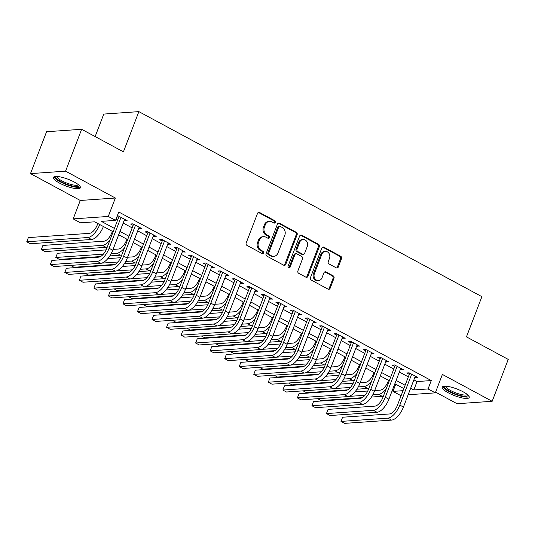 <?xml version="1.0" encoding="UTF-8"?>
<svg xmlns="http://www.w3.org/2000/svg" width="535" height="535" viewBox="0 0 535 535"><rect width="100%" height="100%" fill="white"/><g stroke="black" fill="none" stroke-linecap="round" stroke-linejoin="round"><path stroke-width="0.8" d="M275.311 222.379A1.271 1.09 86 0 0 274.756 220.687L259.595 212.509A1.819 1.558 86 0 0 257.536 213.385L246.174 242.984A1.819 1.558 86 0 0 246.969 245.398L262.13 253.57A1.271 1.09 86 0 0 263.013 251.269L261.053 250.213A5.811 4.989 86 0 1 258.505 242.489L259.455 240.021A5.811 4.989 86 0 1 263.615 236.684A5.811 4.989 86 0 1 266.035 237.226L268.002 238.282A1.271 1.09 86 0 0 268.884 235.982L266.925 234.918A5.811 4.989 86 0 1 264.377 227.194L265.32 224.733A5.811 4.989 86 0 1 269.486 221.396A5.811 4.989 86 0 1 271.907 221.931L273.866 222.988A1.271 1.09 86 0 0 275.311 222.379M273.92 223.015A1.271 1.09 86 0 0 273.806 220.754L258.646 212.576A1.819 1.558 86 0 0 258.372 212.462M262.177 253.597A1.271 1.09 86 0 0 262.063 251.336L260.104 250.28L261.053 250.213M268.048 238.302A1.271 1.09 86 0 0 267.935 236.049L265.975 234.985L266.925 234.918M463.136 391.807A14.438 3.538 -159 0 0 442.264 387.146A14.438 3.538 -159 0 0 448.343 392.837A14.438 3.538 -159 0 0 469.215 397.492A14.438 3.538 -159 0 0 463.136 391.807M74.318 182.067A14.438 3.538 -159 0 0 53.447 177.406A14.438 3.538 -159 0 0 59.525 183.097A14.438 3.538 -159 0 0 80.397 187.752A14.438 3.538 -159 0 0 74.318 182.067M336.254 267.854A1.819 1.558 86 0 0 338.314 266.978L341.497 258.679A1.819 1.558 86 0 0 340.701 256.265L323.869 247.183A1.819 1.558 86 0 0 321.809 248.059L310.447 277.652A1.819 1.558 86 0 0 311.243 280.066L328.082 289.147A1.819 1.558 86 0 0 330.135 288.271L333.987 278.247A1.819 1.558 86 0 0 333.191 275.833L325.989 271.947A1.819 1.558 86 0 0 323.929 272.817L322.023 277.792A4.862 4.173 86 0 1 318.539 280.581A4.862 4.173 86 0 1 314.386 273.673L321.869 254.192A4.862 4.173 86 0 1 325.347 251.403A4.862 4.173 86 0 1 329.5 258.311L328.256 261.555A1.819 1.558 86 0 0 329.052 263.969L336.254 267.854M413.883 379.85L417.046 381.555L431.263 380.566L428.053 388.945L435.316 392.864L408.165 394.756M81.641 129.289L65.571 171.167L30.488 173.608L46.565 131.73L81.641 129.289L123.431 151.833L138.866 111.628L481.895 296.671L466.46 336.869L508.25 359.413L492.173 401.29L442.391 374.44L435.316 392.864M30.488 173.608L80.27 200.464L115.353 198.024L65.571 171.167M115.353 198.024L108.277 216.448L115.547 220.366L101.322 221.356L114.423 228.425M431.263 380.566L118.763 211.994L115.547 220.366M297.126 234.745A1.819 1.558 86 0 0 296.33 232.33L279.497 223.249A1.819 1.558 86 0 0 277.438 224.125L266.076 253.717A1.819 1.558 86 0 0 266.871 256.131L283.71 265.213A1.819 1.558 86 0 0 285.77 264.337L297.126 234.745L296.183 234.811A1.819 1.558 86 0 0 295.387 232.397L278.548 223.316A1.819 1.558 86 0 0 278.274 223.202M301.68 235.213L318.519 244.294A1.819 1.558 86 0 1 319.315 246.709L307.953 276.307A1.819 1.558 86 0 1 305.893 277.183L298.69 273.291A1.819 1.558 86 0 1 297.895 270.884L302.502 258.88A1.819 1.558 86 0 0 301.707 256.466L296.925 253.884A1.819 1.558 86 0 0 294.872 254.76L290.07 267.259A1.271 1.09 86 0 1 288.077 266.176L299.627 236.089A1.819 1.558 86 0 1 301.68 235.213L300.737 235.28L317.569 244.361L318.519 244.294M435.597 392.135L457.097 403.731L492.173 401.29M124.147 220.527L127.149 220.701L118.429 216L117.192 216.087M138.679 228.365L141.681 228.545L132.961 223.837L130.594 224.004L133.135 225.375M153.217 236.209L156.22 236.383L147.499 231.682L145.125 231.842L147.673 233.22M167.749 244.047L170.752 244.227L162.031 239.519L159.664 239.687L162.205 241.058M182.288 251.891L185.291 252.065L176.57 247.364L174.196 247.524L176.744 248.895M196.82 259.729L199.822 259.91L191.102 255.202L188.735 255.369L191.276 256.74M211.358 267.574L214.361 267.747L205.641 263.046L203.267 263.207L205.814 264.578M225.89 275.411L228.893 275.585L220.173 270.884L217.805 271.051L220.346 272.422M240.429 283.256L243.432 283.43L234.711 278.722L232.337 278.889L234.878 280.26M254.961 291.093L257.964 291.267L249.243 286.566L246.876 286.733L249.417 288.104M269.5 298.931L272.502 299.112L263.782 294.404L261.408 294.571L263.949 295.942M284.031 306.776L287.034 306.95L278.314 302.248L275.946 302.409L278.488 303.786M298.57 314.613L301.573 314.794L292.852 310.086L290.478 310.253L293.019 311.624M313.102 322.458L316.105 322.632L307.384 317.93L305.017 318.091L307.558 319.462M327.641 330.296L330.643 330.476L321.916 325.768L319.549 325.935L322.09 327.306M342.173 338.14L345.175 338.314L336.455 333.613L334.087 333.773L336.629 335.144M356.711 345.978L359.714 346.152L350.987 341.45L348.619 341.618L351.161 342.988M371.243 353.822L374.246 353.996L365.525 349.288L363.151 349.455L365.699 350.826M385.775 361.66L388.778 361.834L380.057 357.133L377.69 357.3L380.231 358.671M400.314 369.498L403.316 369.678L394.596 364.97L392.222 365.137L394.77 366.508M116.008 219.169L117.633 220.046M123.184 223.035L132.172 227.89M137.716 230.879L146.704 235.728M152.254 238.717L161.242 243.572M166.786 246.561L175.774 251.41M181.325 254.399L190.313 259.248M195.857 262.244L204.845 267.092M210.395 270.081L219.383 274.93M224.927 277.926L233.915 282.774M239.466 285.764L248.454 290.612M253.998 293.608L262.986 298.456M268.53 301.446L277.525 306.294M283.068 309.284L292.056 314.139M297.6 317.128L306.595 321.976M312.139 324.966L321.127 329.814M326.671 332.81L335.666 337.659M341.21 340.648L350.198 345.496M355.742 348.492L364.736 353.341M370.28 356.33L379.268 361.178M384.812 364.174L393.807 369.023M399.351 372.012L408.339 376.861M116.971 216.655L118.603 217.538M414.846 377.342L417.848 377.516L409.128 372.815L406.76 372.975L409.302 374.353M138.866 111.628L103.783 114.069L95.143 136.572M401.29 395.231L400.24 395.305L392.971 391.386L403.036 390.684M395.726 384.21L392.971 391.386M113.139 231.769L94.688 221.818L80.464 222.807L73.195 218.889L108.277 216.448M80.27 200.464L73.195 218.889M410.673 388.229L413.829 389.935L428.053 388.945M119.967 231.414L128.955 236.263M134.499 239.252L143.494 244.107M149.038 247.096L158.026 251.945M163.57 254.934L172.564 259.783M178.108 262.779L187.096 267.627M192.64 270.616L201.635 275.465M207.179 278.461L216.167 283.309M221.711 286.299L230.705 291.147M236.249 294.136L245.237 298.991M250.781 301.981L259.776 306.829M265.32 309.818L274.308 314.674M279.852 317.663L288.846 322.511M294.39 325.501L303.378 330.349M308.922 333.345L317.91 338.194M323.461 341.183L332.449 346.031M337.993 349.027L346.981 353.876M352.532 356.865L361.52 361.713M367.063 364.709L376.052 369.558M381.602 372.547L390.59 377.396M396.134 380.385L405.122 385.24M403.838 388.584L394.85 383.735M389.306 380.746L380.311 375.898M374.767 372.902L365.779 368.053M360.236 365.064L351.241 360.215M345.697 357.226L336.709 352.371M331.165 349.382L322.17 344.533M316.626 341.544L307.638 336.689M302.094 333.7L293.1 328.851M287.556 325.862L278.568 321.013M273.024 318.017L264.036 313.169M258.485 310.18L249.497 305.331M243.953 302.335L234.965 297.487M229.415 294.497L220.427 289.649M214.883 286.653L205.895 281.805M200.344 278.815L191.356 273.967M185.812 270.977L176.824 266.122M171.274 263.133L162.286 258.285M156.742 255.295L147.754 250.447M142.203 247.451L133.215 242.602M127.671 239.613L118.683 234.765M417.046 381.555L413.829 389.935M124.775 220.868L125.237 219.671M139.314 228.706L139.769 227.515M153.846 236.55L154.307 235.353M168.385 244.388L168.839 243.191M182.916 252.232L183.378 251.035M197.455 260.07L197.91 258.873M211.987 267.915L212.448 266.718M226.526 275.752L226.98 274.555M241.058 283.597L241.519 282.4M255.596 291.435L256.051 290.237M270.128 299.272L270.59 298.082M284.667 307.117L285.122 305.92M299.199 314.954L299.66 313.764M313.737 322.799L314.192 321.602M328.269 330.637L328.731 329.44M342.808 338.481L343.263 337.284M357.34 346.319L357.801 345.122M371.879 354.163L372.333 352.966M386.41 362.001L386.872 360.804M400.949 369.839L401.404 368.648M415.481 377.683L415.942 376.486M269.486 221.396L268.537 221.463A5.811 4.989 86 0 0 264.377 224.794L265.32 224.733M265.975 234.985A5.811 4.989 86 0 1 263.427 227.261L264.377 224.794M263.615 236.684L262.665 236.751A5.811 4.989 86 0 0 258.505 240.088L259.455 240.021M260.104 250.28A5.811 4.989 86 0 1 257.556 242.556L258.505 240.088M283.985 265.327A1.819 1.558 86 0 0 284.821 264.404L296.183 234.811M280.186 226.399A1.271 1.09 86 0 0 278.742 227.007L268.771 252.988A1.271 1.09 86 0 0 269.326 254.68L271.399 255.79A5.811 4.989 86 0 0 273.82 256.332A5.811 4.989 86 0 0 277.979 252.995L284.801 235.239A5.811 4.989 86 0 0 282.253 227.509L280.186 226.399M279.651 226.278L278.702 226.345A1.271 1.09 86 0 0 277.792 227.074L278.742 227.007M273.82 256.332L272.87 256.399A5.811 4.989 86 0 1 270.449 255.857L268.376 254.74A1.271 1.09 86 0 1 267.821 253.055L277.792 227.074M306.174 277.297A1.819 1.558 86 0 0 307.003 276.374L318.365 246.775A1.819 1.558 86 0 0 317.569 244.361M296.169 253.717L295.22 253.784A1.819 1.558 86 0 0 293.922 254.827L289.121 267.319L290.07 267.259M288.679 267.895A1.271 1.09 86 0 0 289.121 267.319M307.284 246.421A4.862 4.173 86 0 0 303.131 239.519A4.862 4.173 86 0 0 299.647 242.308L297.012 249.17A1.819 1.558 86 0 0 297.808 251.584L302.589 254.165A1.819 1.558 86 0 0 304.649 253.289L307.284 246.421M303.131 239.519L302.181 239.58A4.862 4.173 86 0 0 298.704 242.368L299.647 242.308M303.345 254.332L302.402 254.399A1.819 1.558 86 0 1 301.64 254.225L296.865 251.651A1.819 1.558 86 0 1 296.069 249.236L298.704 242.368M325.347 251.403L324.397 251.47A4.862 4.173 86 0 0 320.92 254.259L321.869 254.192M318.539 280.581L317.596 280.648A4.862 4.173 86 0 1 313.436 273.739L320.92 254.259M328.356 289.261A1.819 1.558 86 0 0 329.192 288.338L333.037 278.314A1.819 1.558 86 0 0 332.242 275.899L325.039 272.007A1.819 1.558 86 0 0 324.765 271.894M336.528 267.968A1.819 1.558 86 0 0 337.364 267.045L340.554 258.746A1.819 1.558 86 0 0 339.758 256.332L322.919 247.25A1.819 1.558 86 0 0 322.645 247.137M97.845 223.523L97.417 224.633A9.255 4.173 118.3 0 1 89.465 233.34L28.355 237.593L26.75 241.78L87.854 237.527A13.883 6.266 -61.7 0 0 99.757 224.553M26.75 241.78L30.381 243.739L91.492 239.486A13.883 6.266 -61.7 0 0 103.389 226.512M119.058 216.341L106.739 248.441A9.255 4.173 118.3 0 1 98.781 257.148L51.895 260.411L50.29 264.598L97.176 261.334A13.883 6.266 -61.7 0 0 109.107 248.273L120.97 217.37M50.29 264.598L53.921 266.557L100.807 263.294A13.883 6.266 -61.7 0 0 112.738 250.24L124.601 219.33M79.147 185.331A12.492 3.063 21 0 1 73.168 186.133A12.492 3.063 21 0 1 61.037 181.686A12.492 3.063 21 0 1 56.001 176.443M56.917 176.463A11.569 2.836 -159 0 0 61.833 180.817A11.569 2.836 -159 0 0 78.458 184.729M54.048 176.811A14.345 3.518 -159 0 0 60.087 181.753A14.345 3.518 -159 0 0 80.35 186.909M467.964 395.071A12.492 3.063 21 0 1 467.951 395.338A12.492 3.063 21 0 1 455.619 394.014A12.492 3.063 21 0 1 444.558 386.618A12.492 3.063 21 0 1 444.812 386.183M442.866 386.551A14.345 3.518 -159 0 0 454.991 394.262A14.345 3.518 -159 0 0 469.168 396.649M445.729 386.203A11.569 2.836 -159 0 0 455.559 392.79A11.569 2.836 -159 0 0 467.269 394.469M112.383 231.361L111.955 232.478A9.255 4.173 118.3 0 1 103.997 241.178L42.894 245.431L41.282 249.618L102.392 245.371A13.883 6.266 -61.7 0 0 109.989 239.974M41.282 249.618L44.92 251.577L106.024 247.33A13.883 6.266 -61.7 0 0 107.261 247.076M126.915 239.205L126.487 240.315A9.255 4.173 118.3 0 1 118.536 249.022L113.059 249.404M106.111 249.885L57.426 253.276L55.821 257.462L103.349 254.152M111.193 253.61L116.924 253.209A13.883 6.266 -61.7 0 0 124.521 247.819M55.821 257.462L59.452 259.421L100.54 256.559M109.829 255.917L120.562 255.168A13.883 6.266 -61.7 0 0 121.799 254.914M141.454 247.043L141.026 248.153A9.255 4.173 118.3 0 1 133.068 256.86L127.597 257.241M120.649 257.723L107.816 258.619M101.811 263.113L117.881 261.996M125.732 261.448L131.463 261.047A13.883 6.266 -61.7 0 0 139.06 255.656M70.54 265.4L73.99 267.259L115.072 264.404M124.361 263.755L135.094 263.013A13.883 6.266 -61.7 0 0 136.331 262.759M155.986 254.887L155.558 255.998A9.255 4.173 118.3 0 1 147.606 264.705L142.129 265.086M135.181 265.567L122.355 266.457M116.349 270.951L132.419 269.834M140.264 269.292L145.995 268.891A13.883 6.266 -61.7 0 0 153.592 263.501M85.072 273.245L88.522 275.104L129.61 272.241M138.899 271.599L149.633 270.85A13.883 6.266 -61.7 0 0 150.863 270.596M133.596 224.178L121.271 256.285A9.255 4.173 118.3 0 1 113.313 264.986L66.434 268.249L64.822 272.435L111.708 269.172A13.883 6.266 -61.7 0 0 123.645 256.118L135.509 225.208M64.822 272.435L68.46 274.395L115.339 271.138A13.883 6.266 -61.7 0 0 127.276 258.077L139.14 227.174M148.128 232.023L135.81 264.123A9.255 4.173 118.3 0 1 127.852 272.83L80.966 276.093L79.361 280.28L126.247 277.016A13.883 6.266 -61.7 0 0 138.177 263.956L150.041 233.053M79.361 280.28L82.992 282.239L129.878 278.976A13.883 6.266 -61.7 0 0 141.808 265.915L153.672 235.012M162.667 239.861L150.342 271.961A9.255 4.173 118.3 0 1 142.384 280.668L95.504 283.931L93.892 288.118L140.779 284.854A13.883 6.266 -61.7 0 0 152.716 271.8L164.579 240.89M93.892 288.118L97.53 290.077L144.41 286.813A13.883 6.266 -61.7 0 0 156.347 273.76L168.211 242.85M177.199 247.705L164.88 279.805A9.255 4.173 118.3 0 1 156.922 288.512L110.036 291.769L108.431 295.962L155.317 292.698A13.883 6.266 -61.7 0 0 167.248 279.638L179.111 248.735M108.431 295.962L112.062 297.921L158.948 294.658A13.883 6.266 -61.7 0 0 170.879 281.597L182.743 250.694M170.525 262.725L170.097 263.835A9.255 4.173 118.3 0 1 162.138 272.542L156.668 272.924M149.72 273.405L136.886 274.301M130.881 278.795L146.951 277.678M154.802 277.13L160.533 276.729A13.883 6.266 -61.7 0 0 168.124 271.339M99.61 281.082L103.061 282.941L144.142 280.086M153.431 279.437L164.165 278.688A13.883 6.266 -61.7 0 0 165.402 278.441M191.737 255.543L179.412 287.643A9.255 4.173 118.3 0 1 171.454 296.35L124.575 299.613L122.963 303.8L169.849 300.536A13.883 6.266 -61.7 0 0 181.78 287.482L193.643 256.573M122.963 303.8L126.601 305.759L173.48 302.496A13.883 6.266 -61.7 0 0 185.418 289.442L197.281 258.532M185.056 270.57L184.628 271.68A9.255 4.173 118.3 0 1 176.677 280.387L171.2 280.768M164.252 281.249L151.425 282.139M145.42 286.633L161.49 285.516M169.334 284.968L175.065 284.573A13.883 6.266 -61.7 0 0 182.662 279.183M114.142 288.92L117.593 290.786L158.681 287.924M167.97 287.282L178.703 286.533A13.883 6.266 -61.7 0 0 179.934 286.278M206.269 263.387L193.951 295.487A9.255 4.173 118.3 0 1 185.993 304.194L139.107 307.451L137.502 311.644L184.388 308.381A13.883 6.266 -61.7 0 0 196.318 295.32L208.182 264.417M137.502 311.644L141.133 313.604L188.019 310.34A13.883 6.266 -61.7 0 0 199.95 297.279L211.813 266.376M199.595 278.407L199.167 279.517A9.255 4.173 118.3 0 1 191.209 288.225L185.739 288.606M178.79 289.087L165.957 289.983M159.952 294.477L176.022 293.361M183.873 292.812L189.604 292.411A13.883 6.266 -61.7 0 0 197.194 287.021M128.681 296.764L132.132 298.624L173.213 295.768M182.502 295.119L193.235 294.37A13.883 6.266 -61.7 0 0 194.472 294.123M220.808 271.225L208.483 303.325A9.255 4.173 118.3 0 1 200.525 312.032L153.645 315.296L152.034 319.482L198.92 316.218A13.883 6.266 -61.7 0 0 210.85 303.164L222.714 272.255M152.034 319.482L155.672 321.441L202.551 318.178A13.883 6.266 -61.7 0 0 214.488 305.124L226.352 274.214M214.127 286.252L213.699 287.362A9.255 4.173 118.3 0 1 205.748 296.062L200.271 296.443M193.322 296.932L180.496 297.821M174.49 302.315L190.56 301.198M198.405 300.65L204.136 300.255A13.883 6.266 -61.7 0 0 211.733 294.859M143.213 304.602L146.664 306.468L187.745 303.606M197.04 302.957L207.774 302.215A13.883 6.266 -61.7 0 0 209.004 301.961M235.34 279.063L223.021 311.169A9.255 4.173 118.3 0 1 215.063 319.87L168.177 323.133L166.572 327.32L213.452 324.063A13.883 6.266 -61.7 0 0 225.389 311.002L237.252 280.099M166.572 327.32L170.204 329.286L217.09 326.022A13.883 6.266 -61.7 0 0 229.02 312.962L240.884 282.059M228.666 294.089L228.238 295.2A9.255 4.173 118.3 0 1 220.28 303.907L214.809 304.288M207.861 304.769L195.028 305.666M189.022 310.16L205.092 309.036M212.943 308.494L218.675 308.093A13.883 6.266 -61.7 0 0 226.265 302.703M157.751 312.447L161.202 314.306L202.284 311.45M211.572 310.802L222.306 310.053A13.883 6.266 -61.7 0 0 223.543 309.798M243.198 301.934L242.77 303.044A9.255 4.173 118.3 0 1 234.818 311.745L229.341 312.126M222.393 312.614L209.566 313.503M203.561 317.997L219.631 316.88M227.475 316.332L233.207 315.938A13.883 6.266 -61.7 0 0 240.803 310.541M172.283 320.284L175.734 322.144L216.815 319.288M226.111 318.639L236.845 317.897A13.883 6.266 -61.7 0 0 238.075 317.643M257.73 309.772L257.308 310.882A9.255 4.173 118.3 0 1 249.35 319.589L243.88 319.97M236.931 320.452L224.098 321.348M218.093 325.842L234.163 324.718M242.014 324.177L247.745 323.775A13.883 6.266 -61.7 0 0 255.335 318.385M186.822 328.129L190.273 329.988L231.354 327.126M240.643 326.484L251.376 325.735A13.883 6.266 -61.7 0 0 252.614 325.481M272.268 317.609L271.84 318.726A9.255 4.173 118.3 0 1 263.889 327.427L258.412 327.808M251.463 328.289L238.63 329.185M232.631 333.679L248.701 332.563M256.546 332.014L262.277 331.613A13.883 6.266 -61.7 0 0 269.874 326.223M201.354 335.967L204.805 337.826L245.886 334.97M255.182 334.322L265.915 333.579A13.883 6.266 -61.7 0 0 267.146 333.325M286.8 325.454L286.379 326.564A9.255 4.173 118.3 0 1 278.421 335.271L272.95 335.652M266.002 336.134L253.169 337.023M247.163 341.517L263.233 340.4M271.084 339.859L276.816 339.457A13.883 6.266 -61.7 0 0 284.406 334.067M215.893 343.811L219.343 345.67L260.425 342.808M269.714 342.166L280.447 341.417A13.883 6.266 -61.7 0 0 281.684 341.163M301.339 333.292L300.911 334.402A9.255 4.173 118.3 0 1 292.959 343.109L287.482 343.49M280.534 343.972L267.701 344.868M261.702 349.362L277.772 348.245M285.616 347.696L291.348 347.295A13.883 6.266 -61.7 0 0 298.945 341.905M230.424 351.649L233.875 353.508L274.957 350.652M284.252 350.004L294.986 349.255A13.883 6.266 -61.7 0 0 296.216 349.007M315.871 341.136L315.449 342.246A9.255 4.173 118.3 0 1 307.491 350.953L302.021 351.334M295.073 351.816L282.239 352.705M276.234 357.199L292.304 356.083M300.155 355.534L305.886 355.14A13.883 6.266 -61.7 0 0 313.477 349.75M244.963 359.487L248.414 361.352L289.495 358.49M298.784 357.848L309.518 357.099A13.883 6.266 -61.7 0 0 310.755 356.845M330.409 348.974L329.981 350.084A9.255 4.173 118.3 0 1 322.023 358.791L316.553 359.172M309.604 359.654L296.771 360.55M290.766 365.044L306.843 363.927M314.687 363.379L320.418 362.977A13.883 6.266 -61.7 0 0 328.015 357.587M259.495 367.331L262.946 369.19L304.027 366.335M313.323 365.686L324.049 364.937A13.883 6.266 -61.7 0 0 325.287 364.689M344.941 356.818L344.52 357.928A9.255 4.173 118.3 0 1 336.562 366.635L331.091 367.01M324.143 367.498L311.31 368.388M305.304 372.882L321.374 371.765M329.226 371.216L334.957 370.822A13.883 6.266 -61.7 0 0 342.547 365.425M274.034 375.169L277.484 377.035L318.566 374.172M327.855 373.524L338.588 372.781A13.883 6.266 -61.7 0 0 339.825 372.527M359.48 364.656L359.052 365.766A9.255 4.173 118.3 0 1 351.094 374.473L345.623 374.854M338.675 375.336L325.842 376.232M319.836 380.726L335.913 379.603M343.758 379.061L349.489 378.66A13.883 6.266 -61.7 0 0 357.086 373.269M288.566 383.013L292.016 384.872L333.098 382.017M342.393 381.368L353.12 380.619A13.883 6.266 -61.7 0 0 354.357 380.365M374.012 372.5L373.59 373.611A9.255 4.173 118.3 0 1 365.632 382.311L360.162 382.692M353.214 383.18L340.38 384.07M334.375 388.564L350.445 387.447M358.296 386.899L364.027 386.504A13.883 6.266 -61.7 0 0 371.618 381.107M303.104 390.851L306.555 392.717L347.636 389.854M356.925 389.206L367.659 388.463A13.883 6.266 -61.7 0 0 368.896 388.209M388.55 380.338L388.122 381.448A9.255 4.173 118.3 0 1 380.164 390.155L374.694 390.537M367.746 391.018L354.912 391.914M348.907 396.408L364.984 395.285M372.828 394.743L378.559 394.342A13.883 6.266 -61.7 0 0 386.156 388.952M317.636 398.695L321.087 400.555L362.168 397.699M371.464 397.05L382.191 396.301A13.883 6.266 -61.7 0 0 383.428 396.047M249.878 286.907L237.553 319.007A9.255 4.173 118.3 0 1 229.595 327.714L182.716 330.978L181.104 335.164L227.99 331.901A13.883 6.266 -61.7 0 0 239.921 318.84L251.784 287.937M181.104 335.164L184.742 337.124L231.622 333.86A13.883 6.266 -61.7 0 0 243.559 320.806L255.422 289.896M264.41 294.745L252.085 326.852A9.255 4.173 118.3 0 1 244.134 335.552L197.248 338.815L195.643 343.002L242.522 339.745A13.883 6.266 -61.7 0 0 254.459 326.684L266.323 295.775M195.643 343.002L199.274 344.961L246.16 341.704A13.883 6.266 -61.7 0 0 258.091 328.644L269.954 297.741M278.949 302.589L266.624 334.689A9.255 4.173 118.3 0 1 258.666 343.396L211.786 346.66L210.175 350.846L257.061 347.583A13.883 6.266 -61.7 0 0 268.991 334.522L280.855 303.619M210.175 350.846L213.813 352.806L260.692 349.542A13.883 6.266 -61.7 0 0 272.629 336.482L284.493 305.579M293.481 310.427L281.156 342.527A9.255 4.173 118.3 0 1 273.204 351.234L226.318 354.498L224.713 358.684L271.593 355.421A13.883 6.266 -61.7 0 0 283.53 342.367L295.394 311.457M224.713 358.684L228.345 360.643L275.231 357.387A13.883 6.266 -61.7 0 0 287.161 344.326L299.025 313.416M308.02 318.272L295.695 350.371A9.255 4.173 118.3 0 1 287.736 359.079L240.857 362.335L239.245 366.529L286.131 363.265A13.883 6.266 -61.7 0 0 298.062 350.204L309.925 319.301M239.245 366.529L242.877 368.488L289.763 365.224A13.883 6.266 -61.7 0 0 301.7 352.164L313.563 321.261M322.551 326.109L310.226 358.209A9.255 4.173 118.3 0 1 302.275 366.916L255.389 370.18L253.784 374.366L300.663 371.103A13.883 6.266 -61.7 0 0 312.6 358.049L324.464 327.139M253.784 374.366L257.415 376.326L304.301 373.062A13.883 6.266 -61.7 0 0 316.232 360.008L328.095 329.099M337.09 333.954L324.765 366.054A9.255 4.173 118.3 0 1 316.807 374.761L269.921 378.018L268.316 382.211L315.202 378.947A13.883 6.266 -61.7 0 0 327.132 365.886L338.996 334.984M268.316 382.211L271.947 384.17L318.833 380.907A13.883 6.266 -61.7 0 0 330.77 367.846L342.634 336.943M351.622 341.791L339.297 373.891A9.255 4.173 118.3 0 1 331.346 382.599L284.459 385.862L282.854 390.048L329.734 386.785A13.883 6.266 -61.7 0 0 341.671 373.731L353.535 342.821M282.854 390.048L286.486 392.008L333.372 388.744A13.883 6.266 -61.7 0 0 345.302 375.69L357.166 344.781M366.154 349.629L353.836 381.736A9.255 4.173 118.3 0 1 345.877 390.436L298.991 393.7L297.386 397.886L344.272 394.629A13.883 6.266 -61.7 0 0 356.203 381.569L368.067 350.666M297.386 397.886L301.018 399.852L347.904 396.589A13.883 6.266 -61.7 0 0 359.841 383.528L371.705 352.625M380.693 357.474L368.368 389.574A9.255 4.173 118.3 0 1 360.416 398.281L313.53 401.544L311.925 405.731L358.804 402.467A13.883 6.266 -61.7 0 0 370.742 389.406L382.605 358.504M311.925 405.731L315.556 407.69L362.442 404.427A13.883 6.266 -61.7 0 0 374.373 391.373L386.237 360.463M395.225 365.311L382.906 397.418A9.255 4.173 118.3 0 1 374.948 406.118L328.062 409.382L326.457 413.568L373.343 410.312A13.883 6.266 -61.7 0 0 385.274 397.251L397.137 366.348M326.457 413.568L330.088 415.534L376.974 412.271A13.883 6.266 -61.7 0 0 388.912 399.21L400.775 368.307M409.763 373.156L397.438 405.256A9.255 4.173 118.3 0 1 389.487 413.963L342.601 417.226L340.989 421.413L387.875 418.149A13.883 6.266 -61.7 0 0 399.812 405.089L411.676 374.186M340.989 421.413L344.627 423.372L391.513 420.109A13.883 6.266 -61.7 0 0 403.443 407.055L415.307 376.145M273.806 220.754L274.756 220.687M262.063 251.336L263.013 251.269M267.935 236.049L268.884 235.982M263.427 227.261L264.377 227.194M257.556 242.556L258.505 242.489M258.646 212.576L259.595 212.509M284.821 264.404L285.77 264.337M278.548 223.316L279.497 223.249M295.387 232.397L296.33 232.33M267.821 253.055L268.771 252.988M268.376 254.74L269.326 254.68M270.449 255.857L271.399 255.79M318.365 246.775L319.315 246.709M307.003 276.374L307.953 276.307M293.922 254.827L294.872 254.76M296.069 249.236L297.012 249.17M296.865 251.651L297.808 251.584M301.64 254.225L302.589 254.165M313.436 273.739L314.386 273.673M325.039 272.007L325.989 271.947M332.242 275.899L333.191 275.833M333.037 278.314L333.987 278.247M329.192 288.338L330.135 288.271M322.919 247.25L323.869 247.183M339.758 256.332L340.701 256.265M340.554 258.746L341.497 258.679M337.364 267.045L338.314 266.978M87.854 237.527L91.492 239.486M109.107 248.273L112.738 250.24M97.176 261.334L100.807 263.294M102.392 245.371L106.024 247.33M116.924 253.209L120.562 255.168M131.463 261.047L135.094 263.013M145.995 268.891L149.633 270.85M123.645 256.118L127.276 258.077M111.708 269.172L115.339 271.138M138.177 263.956L141.808 265.915M126.247 277.016L129.878 278.976M152.716 271.8L156.347 273.76M140.779 284.854L144.41 286.813M167.248 279.638L170.879 281.597M155.317 292.698L158.948 294.658M160.533 276.729L164.165 278.688M181.78 287.482L185.418 289.442M169.849 300.536L173.48 302.496M175.065 284.573L178.703 286.533M196.318 295.32L199.95 297.279M184.388 308.381L188.019 310.34M189.604 292.411L193.235 294.37M210.85 303.164L214.488 305.124M198.92 316.218L202.551 318.178M204.136 300.255L207.774 302.215M225.389 311.002L229.02 312.962M213.452 324.063L217.09 326.022M218.675 308.093L222.306 310.053M233.207 315.938L236.845 317.897M247.745 323.775L251.376 325.735M262.277 331.613L265.915 333.579M276.816 339.457L280.447 341.417M291.348 347.295L294.986 349.255M305.886 355.14L309.518 357.099M320.418 362.977L324.049 364.937M334.957 370.822L338.588 372.781M349.489 378.66L353.12 380.619M364.027 386.504L367.659 388.463M378.559 394.342L382.191 396.301M239.921 318.84L243.559 320.806M227.99 331.901L231.622 333.86M254.459 326.684L258.091 328.644M242.522 339.745L246.16 341.704M268.991 334.522L272.629 336.482M257.061 347.583L260.692 349.542M283.53 342.367L287.161 344.326M271.593 355.421L275.231 357.387M298.062 350.204L301.7 352.164M286.131 363.265L289.763 365.224M312.6 358.049L316.232 360.008M300.663 371.103L304.301 373.062M327.132 365.886L330.77 367.846M315.202 378.947L318.833 380.907M341.671 373.731L345.302 375.69M329.734 386.785L333.372 388.744M356.203 381.569L359.841 383.528M344.272 394.629L347.904 396.589M370.742 389.406L374.373 391.373M358.804 402.467L362.442 404.427M385.274 397.251L388.912 399.21M373.343 410.312L376.974 412.271M399.812 405.089L403.443 407.055M387.875 418.149L391.513 420.109"/></g></svg>
